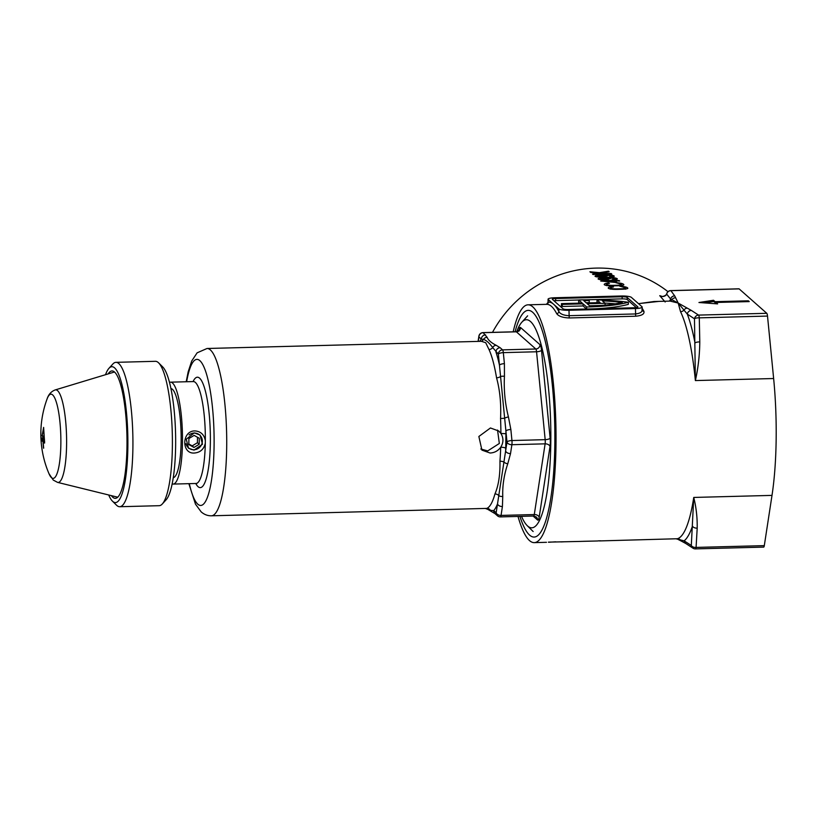 <?xml version="1.0" encoding="UTF-8"?>
<svg xmlns="http://www.w3.org/2000/svg" width="817" height="817" viewBox="0 0 817 817"><rect width="100%" height="100%" fill="white"/><g stroke="black" fill="none" stroke-linecap="round" stroke-linejoin="round"><path stroke-width="1.23" d="M546.542 304.332A2.124 2.073 82.7 0 0 548.227 302.188A121.069 25.143 88.5 0 1 553.589 304.23L558.91 308.928A8.497 1.573 0.8 0 0 568.989 310.276L635.452 308.54A8.497 1.573 0.8 0 0 642.172 307.09A8.497 1.573 0.8 0 0 641.988 306.753L631.347 297.347A8.497 1.573 0.8 0 0 628.62 296.459A8.497 1.573 0.8 0 0 621.267 295.999L554.794 297.745A8.497 1.573 0.8 0 0 548.074 299.185A8.497 1.573 0.8 0 0 548.268 299.522L553.589 304.23A121.069 25.143 88.5 0 1 558.869 311.594C560.319 314.024 563.669 315.393 568.908 315.689L635.381 313.953C640.385 313.391 642.571 311.88 641.948 309.418M515.078 331.773A113.379 23.54 88.5 0 1 532.715 312.319A113.379 23.54 88.5 0 1 533.256 312.829A113.379 23.54 88.5 0 1 554.692 423.104A113.379 23.54 88.5 0 1 539.046 534.349A113.379 23.54 88.5 0 1 529.6 535.115A113.379 23.54 88.5 0 1 519.908 516.385M669.235 301.126A4.248 4.136 136.9 0 0 670.583 299.002A4.105 0.766 0.8 0 0 670.583 299.002L666.703 294.13L665.875 295.345C663.833 296.796 661.79 296.908 659.748 295.672L661.617 296.265M608.41 288.33C607.715 287.594 609.012 286.981 612.311 286.501L613.444 286.971C611.147 287.247 610.197 287.635 610.595 288.135C612.015 288.799 614.864 289.024 619.133 288.81L619.276 288.81C623.606 288.799 625.669 288.452 625.475 287.758L619.725 286.195C623.882 286.461 626.496 287.002 627.568 287.819C628.304 288.779 625.72 289.269 619.837 289.3L619.705 289.31C613.955 289.575 610.197 289.249 608.41 288.33L608.205 287.972M610.442 289.157L610.462 287.901L610.585 289.065M604.417 284.806C603.722 284.071 605.029 283.458 608.318 282.978L609.451 283.438C607.154 283.724 606.204 284.112 606.602 284.612C608.022 285.276 610.871 285.501 615.14 285.286L615.283 285.276C619.613 285.276 621.676 284.929 621.482 284.234L615.732 282.662C619.889 282.927 622.513 283.468 623.585 284.296C624.311 285.256 621.737 285.746 615.855 285.776L615.712 285.787C609.962 286.052 606.204 285.725 604.417 284.806L604.212 284.449M606.449 285.633L606.469 284.377L606.592 285.542M611.667 282.09L600.699 281.038A118.945 114.237 -48.5 0 1 609.809 280.445A118.945 114.237 -48.5 0 1 612.209 280.405L611.698 279.955A118.945 114.237 -48.5 0 1 614.098 279.965L614.609 280.415A118.945 114.237 -48.5 0 1 619.153 280.578L619.664 281.028A118.945 114.237 131.5 0 0 615.119 280.874L616.855 282.406A118.945 114.237 131.5 0 0 614.466 282.396L611.667 282.09M598.218 279.087C598.187 278.056 600.73 277.453 605.857 277.29L606.234 277.28C611.443 277.167 615.109 277.627 617.213 278.668C617.693 279.21 616.467 279.475 613.526 279.475L612.781 279.016L615.038 278.546L607.174 277.719L610.534 278.505L605.652 279.669C601.884 279.894 599.402 279.7 598.218 279.087L598.075 278.832M595.144 276.371C595.113 275.339 597.656 274.747 602.783 274.583L603.16 274.573C608.379 274.451 612.035 274.921 614.149 275.962C614.629 276.493 613.393 276.759 610.462 276.759L609.707 276.299L611.964 275.829L604.11 275.012L607.46 275.789L602.578 276.953C598.81 277.188 596.339 276.994 595.144 276.371L595.011 276.136M602.446 273.94A118.945 114.237 131.5 0 0 593.091 274.563L592.529 274.063A118.945 114.237 -48.5 0 1 601.149 273.46L590.691 272.439L589.925 271.755L599.402 272.664L608.512 271.183L609.206 271.795L601.435 272.919L604.754 273.399A118.945 114.237 -48.5 0 1 611.228 273.572L611.79 274.073A118.945 114.237 131.5 0 0 602.446 273.94M492.508 332.366A118.945 114.237 -48.5 0 1 595.838 268.109A118.945 114.237 -48.5 0 1 667.989 291.689M518.009 516.436A118.945 24.704 -91.5 0 0 529.518 540.588A118.945 24.704 -91.5 0 0 534.267 542.631A118.945 24.704 -91.5 0 0 556.03 434.419A118.945 24.704 -91.5 0 0 532.786 306.855A118.945 24.704 -91.5 0 0 528.048 304.812A118.945 24.704 -91.5 0 0 513.178 331.825M687.189 308.142A4.248 3.86 -64.9 0 0 683.972 310.082L678.181 303.056L670.594 299.032A4.248 4.146 -33.1 0 1 674.719 295.887L678.181 303.056L691.376 310.44A4.248 4.024 -55.5 0 0 687.291 314.085A122.458 25.429 88.5 0 1 695.012 342.987A4.248 1.409 -2.1 0 1 699.791 341.935C699.658 355.017 698.188 367.895 695.379 380.569L694.481 318.814L687.291 314.085L683.972 310.082A4.248 3.779 -25.8 0 1 680.551 311.706L678.181 303.056L670.165 301.095L653.957 301.524L638.496 303.669M598.881 540.844A118.945 24.704 -91.5 0 0 599.831 540.915L677.375 538.74A118.945 24.704 -91.5 0 0 693.745 497.441C696.237 507.439 697.381 517.672 697.197 528.129L696.084 547.41L764.303 545.633A4.248 0.878 88.5 0 1 763.681 547.114L695.451 548.891A4.248 0.878 88.5 0 0 696.084 547.41A4.248 2.788 2.3 0 1 691.315 545.45L693.745 497.441L772.004 495.388L764.303 545.633M670.726 290.597A4.248 4.248 0 0 0 666.764 293.62L666.764 293.62A4.248 2.604 -163.3 0 0 666.703 294.13A4.248 4.146 -33.1 0 1 670.89 290.668A4.248 0.878 88.5 0 0 670.726 290.597L738.956 288.81A4.248 0.878 88.5 0 1 739.13 288.881L766.775 313.309A4.248 0.878 88.5 0 1 767.51 316.077L773.638 378.526A118.945 24.704 88.5 0 1 772.004 495.388M642.172 307.09L642.142 310.348A2.124 1.91 152.5 0 0 643.908 311.318C644.603 314.004 641.856 315.638 635.657 316.22L569.194 317.956C562.729 317.701 558.552 316.25 556.673 313.605A2.124 1.91 152.5 0 0 558.869 311.594L558.91 308.928M560.993 541.916L563.536 541.814M581.306 541.395L548.411 542.131M599.831 540.915A118.945 24.704 -91.5 0 0 600.771 540.803L598.381 540.864A118.945 24.704 88.5 0 1 597.431 540.977L593.04 541.089M582.929 541.324L591.232 541.12M582.929 541.344L589.782 541.171M593.734 541.068L580.785 541.395M586.545 309.01L583.083 305.946L583.103 303.853L586.657 306.988A63.716 11.826 0.8 0 0 587.842 306.957A63.716 11.826 0.8 0 0 628.355 302.27L628.324 304.353A63.716 11.826 0.8 0 1 594.521 308.806M548.074 299.185L548.033 302.351L548.268 299.522M568.101 309.49L634.564 307.754A4.248 0.786 0.8 0 0 637.924 307.029A4.248 0.786 0.8 0 0 637.832 306.865L627.19 297.459A4.248 0.786 0.8 0 0 622.146 296.785L555.683 298.522A4.248 0.786 0.8 0 0 552.323 299.247A4.248 0.786 0.8 0 0 552.415 299.42L563.056 308.816A4.248 0.786 0.8 0 0 568.101 309.49M578.671 300.013L555.652 300.615A4.248 0.786 0.8 0 0 553.916 300.738M636.31 307.621L627.16 299.543A4.248 0.786 0.8 0 0 622.125 298.869L586.718 299.798M583.083 305.946L562.31 306.487L561.422 305.701L561.453 303.618L582.225 303.076L578.671 299.941L578.64 302.024L579.896 303.138M586.055 302.688A59.478 11.04 -179.2 0 1 589.21 302.668L589.241 300.585L588.342 299.798A63.716 11.826 -179.2 0 0 578.671 299.941M597.758 302.668L596.992 301.984L597.023 299.9A63.716 11.826 -179.2 0 1 628.355 302.27M583.103 303.853L562.341 304.404L562.31 306.487M562.341 304.404L561.453 303.618M586.657 306.988L586.626 309.01M589.241 300.585A59.478 11.04 -179.2 0 0 583.726 300.625L586.371 302.964L600.087 302.607L597.023 299.9M605.121 303.281L602.395 300.87A59.478 11.04 -179.2 0 1 622.329 302.423A59.478 11.04 0.8 0 1 589.905 306.089L587.26 303.75L605.121 303.281L605.101 305.098M604.897 303.076A59.478 11.04 -179.2 0 1 615.324 303.801M589.557 305.772L600.658 305.487M638.465 303.638L658.89 301.391M665.171 301.984L659.748 295.672L660.861 296.081M612.025 277.208L611.964 275.829M615.099 279.925L615.038 278.546M621.594 285.715L621.482 284.234M623.575 285.072L623.585 284.296L623.861 284.765M625.587 289.238L625.475 287.758M627.558 288.595L627.568 287.819L627.844 288.289M698.943 302.504L717.612 303.883L716.009 302.464L749.24 301.596L748.352 300.809L715.12 301.677L713.517 300.268L698.943 302.504M739.13 288.881L670.89 290.668L674.679 295.846A8.211 1.522 -179.2 0 1 674.719 295.887M676.384 538.903L684.125 540.834L691.315 545.45A4.248 3.983 121.7 0 0 693.112 548.268L693.112 548.268A4.248 4.248 0 0 0 695.451 548.891M677.824 539.291L682.185 541.548A4.248 3.86 115.1 0 1 680.755 540.343A4.248 4.146 75.2 0 0 677.375 538.74M675.465 297.797A4.248 4.167 -10.1 0 0 672.003 299.502A4.248 4.146 -104.8 0 1 669.807 301.105M612.301 287.135L612.311 286.501M619.123 289.32L619.133 288.81M608.308 283.611L608.318 282.978M615.13 285.797L615.14 285.286M615.405 282.396L615.119 280.874M615.109 281.681A117.668 113.012 131.5 0 0 614.588 281.671L614.098 279.965M614.588 281.671L614.609 280.415M605.979 281.61L605.989 281.089L613.833 281.834L612.719 280.864A118.945 114.237 131.5 0 0 605.989 281.089M614.078 281.222A117.668 113.012 131.5 0 0 613.118 281.211M605.846 277.862L605.857 277.29M608.216 278.383L603.549 277.862C601.169 278.015 600.087 278.321 600.291 278.801L605.264 279.21L608.216 278.383L608.308 279.812M602.772 275.145L602.783 274.583M605.152 275.676L600.475 275.145C598.105 275.298 597.013 275.615 597.227 276.095L602.19 276.493L605.152 275.676L605.244 277.106M601.424 273.971L601.435 272.919M608.502 271.867L608.512 271.183M599.402 273.246L599.402 272.664M601.138 273.981L601.149 273.46M555.672 541.814L548.912 542.243M548.473 542.12L555.672 541.947M549.136 542.233L548.473 542.233M715.998 302.913L713.496 301.514L704.438 302.913M713.496 301.514L713.517 300.268M715.1 302.933L715.12 301.677M748.341 301.616L748.352 300.809M716.049 303.771L716.009 302.464M665.875 295.345A4.248 2.042 -141.9 0 1 666.069 294.937L666.069 294.937C663.874 296.459 662.117 296.826 660.8 296.06L660.8 296.06M691.376 310.44L698.545 315.096A4.248 3.983 -58.3 0 0 694.481 318.814A4.248 1.43 -0.4 0 1 699.291 317.854L699.791 341.935M697.197 528.129A4.248 2.768 4.4 0 1 692.459 526.117A122.458 25.429 88.5 0 1 684.125 540.834A4.248 4.024 124.5 0 0 685.769 543.499L693.112 548.268M196.734 483.603L196.009 483.48A50.981 10.59 -91.5 0 0 205.302 443.161C204.005 449.136 200.41 452.424 194.517 453.016C181.323 454.303 181.64 430.845 194.824 430.916C200.706 431.325 204.209 434.583 205.333 440.7A50.981 10.59 -91.5 0 0 195.375 382.438A50.981 10.59 -91.5 0 0 193.343 381.57L193.874 381.621M194.037 450.126L202.473 444.223L200.073 435.032L194.272 432.887L186.276 439.189L188.461 448.186L194.037 450.126M205.302 443.161L205.333 440.7M521.522 516.344A104.076 21.61 -91.5 0 0 527.149 525.566A104.076 21.61 -91.5 0 0 527.649 526.036A104.076 21.61 -91.5 0 0 550.801 442.967A104.076 21.61 -91.5 0 0 530.509 321.52A104.076 21.61 -91.5 0 0 521.828 322.225A104.076 21.61 -91.5 0 0 516.712 331.692M497.543 430.059L499.34 443.468L487.708 450.913L480.805 448.993M502.414 506.54L501.056 515.415L534.287 514.547L545.123 443.835L511.891 444.703L510.523 453.588L507.776 463.75C504.058 474.697 502.384 485.594 502.761 496.43L502.414 506.54A4.248 2.727 -171.3 0 1 497.522 503.885L498.778 495.572A4.248 3.442 15.5 0 0 494.939 493.979C498.564 485.543 500.239 474.626 499.953 461.237A83.691 17.382 -91.5 0 0 500.698 447.267C503.599 442.661 503.66 438.045 500.892 433.429L498.789 431.029L490.445 427.975L478.864 436.482L481.918 450.126L490.088 453.016C494.51 452.792 498.043 450.872 500.698 447.267A4.248 1.134 1.9 0 1 505.733 448.298A87.93 18.26 88.5 0 1 505.631 450.923L506.989 442.048L498.37 354.159L492.692 347.562C489.271 342.895 486.197 340.178 483.46 339.412L481.356 339.126L478.915 336.972L478.241 341.394M170.927 388.545A44.608 9.263 88.5 0 1 172.438 389.3A44.608 9.263 88.5 0 1 181.149 436.503A44.608 9.263 88.5 0 1 173.265 477.69M169.507 382.417A50.981 10.59 88.5 0 1 170.498 382.162A50.981 10.59 88.5 0 1 172.53 383.04A50.981 10.59 88.5 0 1 182.487 437.708A50.981 10.59 88.5 0 1 173.163 484.083A50.981 10.59 88.5 0 1 172.162 483.878M508.429 416.936L510.86 429.497L511.942 440.537L545.174 439.658L536.555 351.77L503.323 352.638L504.406 363.667L504.446 376.3C503.721 389.893 505.049 403.445 508.429 416.936A4.248 1.205 165.4 0 0 504.528 418.263L500.555 418.518C501.25 403.731 499.912 390.169 496.562 377.811A83.691 17.382 -91.5 0 0 488.995 349.513L485.717 342.721L481.417 341.312L207.028 348.491A83.691 17.382 88.5 0 1 210.367 349.921A83.691 17.382 88.5 0 1 226.718 439.669A83.691 17.382 88.5 0 1 211.409 515.803L486.779 508.399A83.691 17.382 -91.5 0 0 494.939 493.979M510.86 429.497A4.248 1.358 174.4 0 0 505.907 431.019A87.93 18.26 88.5 0 1 505.927 433.745L505.733 448.298M500.147 347.715L502.588 349.87L535.819 349.002L516.364 331.814L483.133 332.682L487.157 337.339C488.106 340.035 491.109 342.691 496.154 345.285L500.147 347.715A4.248 4.085 131.5 0 0 495.929 351.994A87.93 18.26 88.5 0 1 499.453 365.189A4.248 1.358 174.4 0 1 504.406 363.667M504.446 376.3A4.248 1.481 -176.4 0 0 500.433 376.566A4.248 2.328 -9.5 0 1 496.562 377.811M488.995 349.513A4.248 3.738 155.3 0 0 492.692 347.562A4.248 3.891 116.5 0 1 496.154 345.285M481.203 341.332L481.274 341.302A4.248 4.146 69.9 0 0 483.46 339.412A4.248 4.167 163.4 0 1 487.157 337.339M505.927 433.745L500.892 433.429A83.691 17.382 -91.5 0 0 500.555 418.518M502.761 496.43A4.248 2.829 177.3 0 1 498.778 495.572L505.631 450.923A4.248 2.727 -171.3 0 0 510.523 453.588M507.776 463.75A4.248 2.553 -160.6 0 1 503.915 462.034A4.248 1.818 4.3 0 0 499.953 461.237M485.798 508.623L490.414 510.339L493.713 510.605A4.248 4.085 131.5 0 0 495.061 513.679L497.502 515.833A4.248 4.248 0 0 0 500.423 516.895A4.248 0.878 88.5 0 0 501.056 515.415A4.248 2.727 -171.3 0 1 496.154 512.759L497.522 503.885A87.93 18.26 88.5 0 1 493.713 510.605L496.154 512.759A4.248 4.085 131.5 0 0 497.502 515.833M487.126 508.96L491.987 511.861A4.248 3.891 116.5 0 1 490.414 510.339A4.248 4.146 69.9 0 0 486.779 508.399M485.574 334.847A4.248 4.085 131.5 0 0 481.356 339.126A87.93 18.26 88.5 0 0 479.742 341.353M108.692 494.979A67.964 14.114 -91.5 0 0 112.419 501.117A67.964 14.114 -91.5 0 0 112.746 501.424A67.964 14.114 -91.5 0 0 127.861 447.175A67.964 14.114 -91.5 0 0 114.605 367.864A67.964 14.114 -91.5 0 0 108.947 368.324A67.964 14.114 -91.5 0 0 105.526 374.697M108.947 368.324L112.797 364.076A72.213 14.992 88.5 0 1 115.943 362.339A72.213 14.992 88.5 0 1 118.822 363.585A72.213 14.992 88.5 0 1 132.926 441.027A72.213 14.992 88.5 0 1 119.721 506.724A72.213 14.992 88.5 0 1 116.841 505.488A72.213 14.992 88.5 0 1 116.494 505.161L112.419 501.117M119.721 506.724L159.182 505.692A72.213 14.992 -91.5 0 0 162.317 503.966A72.213 14.992 -91.5 0 0 172.285 433.112A72.213 14.992 -91.5 0 0 158.631 362.871A72.213 14.992 -91.5 0 0 158.284 362.554A72.213 14.992 -91.5 0 0 155.404 361.308L115.943 362.339M108.171 373.9A63.716 13.235 88.5 0 1 110.989 371.163A63.716 13.235 88.5 0 1 114.543 372.041A63.716 13.235 88.5 0 1 127.003 442.824A63.716 13.235 88.5 0 1 114.319 498.176A63.716 13.235 88.5 0 1 112.797 497.247A63.716 13.235 88.5 0 1 111.388 495.643M158.631 362.871L162.706 366.915A67.964 14.114 88.5 0 1 175.553 433.03A67.964 14.114 88.5 0 1 166.178 499.718L162.317 503.966M43.618 427.393L44.618 443.069A100.951 18.74 -179.2 0 1 43.281 442.048L43.25 442.222A101.104 97.1 131.5 0 0 43.669 448.053L43.648 448.216A100.399 18.638 -179.2 0 1 43.556 448.145L43.495 447.89A101.104 97.1 -48.5 0 1 43.066 442.068L43.015 441.813A100.951 18.74 -179.2 0 1 42.045 440.792L41.994 437.902A101.073 18.771 0.8 0 0 42.065 437.983L42.147 440.118A100.991 18.75 0.8 0 0 42.984 440.986L43.025 440.812A101.104 97.1 -48.5 0 1 42.984 437.064L42.944 436.809A101.104 18.771 -179.2 0 1 42.076 435.91L43.638 427.424M44.373 442.079L44.384 442.068A100.991 18.75 -179.2 0 1 43.25 441.221L43.199 440.966A101.104 97.1 -48.5 0 1 43.168 436.595A101.104 97.1 -48.5 0 1 43.168 436.38L43.127 436.135A101.104 18.771 -179.2 0 1 42.27 435.287L43.526 428.67L44.629 441.885M48.989 473.686A101.104 101.104 0 0 1 47.039 399.074L47.039 399.074A42.116 8.742 88.5 0 1 52.635 394.897A42.116 8.742 88.5 0 1 60.856 444.04A42.116 8.742 88.5 0 1 51.481 477.649A42.116 8.742 88.5 0 1 48.989 473.686L53.268 480.079L57.588 482.387L117.73 497.206M44.292 442.028L43.25 442.222M185.97 443.682A8.497 8.16 131.5 0 0 202.361 441.2A8.497 8.16 131.5 0 0 189.084 434.92M199.287 438.269L194.129 435.39L188.901 438.535L188.809 444.56L193.966 447.44L199.195 444.295L199.287 438.269M188.819 443.988L192.189 445.868L197.428 442.722L197.5 437.269M197.428 442.722L199.195 444.295M192.189 445.868L193.966 447.44M556.673 313.605A118.945 24.704 -91.5 0 0 551.475 306.365A118.945 24.704 -91.5 0 0 546.736 304.332L528.048 304.812M674.679 295.846A4.248 4.126 -39.4 0 0 670.583 299.002A4.248 4.116 -123.8 0 1 669.409 301.116M773.638 378.526L695.379 380.569A118.945 24.704 -91.5 0 0 680.551 311.706M642.162 308.285A118.945 24.704 88.5 0 1 643.908 311.318M568.989 310.276L569.194 317.956M635.657 316.22L635.452 308.54M555.652 300.615L555.683 298.522M622.125 298.869L622.146 296.785M627.16 299.543L627.19 297.459M767.51 316.077L699.291 317.854A4.248 0.878 88.5 0 0 698.545 315.096L766.775 313.309M193.088 381.57A55.229 11.469 88.5 0 1 199.593 378.159A55.229 11.469 88.5 0 1 210.357 442.6A55.229 11.469 88.5 0 1 198.071 486.677A55.229 11.469 88.5 0 1 195.753 483.49M189.299 483.664A73.07 15.176 -91.5 0 0 197.826 504.201A73.07 15.176 -91.5 0 0 214.085 445.888A73.07 15.176 -91.5 0 0 199.838 360.624A73.07 15.176 -91.5 0 0 186.633 381.743M518.969 330.425L518.979 330.354A4.248 2.727 -171.3 0 1 518.989 330.395A8.497 1.767 -91.5 0 1 520.572 327.535L540.027 344.723A4.248 4.085 -48.5 0 1 535.819 349.002A4.248 0.878 88.5 0 1 536.555 351.77A4.248 1.358 -5.6 0 0 541.508 350.248A8.497 1.767 -91.5 0 0 540.027 344.723M541.508 350.248L550.127 438.147A4.248 1.358 -5.6 0 1 545.174 439.658A4.248 0.878 -91.5 0 1 545.123 443.835A4.248 2.727 -171.3 0 1 550.015 446.49A8.497 1.767 -91.5 0 0 550.127 438.147M550.015 446.49L539.179 517.202A8.497 1.767 -91.5 0 1 537.586 520.02L533.082 516.038M520.572 327.535A4.248 4.085 -48.5 0 1 516.364 331.814A4.248 0.878 88.5 0 0 516.191 331.743L482.959 332.611A4.248 0.878 88.5 0 1 483.133 332.682A4.248 4.085 131.5 0 0 478.915 336.972A4.248 2.727 -171.3 0 1 478.874 336.216L478.078 341.394M502.588 349.87A4.248 0.878 88.5 0 1 503.323 352.638A4.248 1.358 174.4 0 0 498.37 354.159A4.248 4.085 131.5 0 1 502.588 349.87M539.179 517.202A4.248 2.727 -171.3 0 0 534.287 514.547A4.248 0.878 88.5 0 1 533.654 516.027L536.238 516.947A4.248 4.085 -48.5 0 1 537.586 520.02M511.942 440.537A4.248 0.878 88.5 0 1 511.891 444.703A4.248 2.727 -171.3 0 1 506.989 442.048A4.248 1.358 174.4 0 1 511.942 440.537M47.039 399.074C48.479 394.499 51.195 391.455 55.168 389.944A46.314 9.62 88.5 0 1 57.558 390.649A46.314 9.62 88.5 0 1 66.616 441.619A46.314 9.62 88.5 0 1 57.588 482.387M42.77 440.772L42.045 440.792M43.015 441.813L43.975 441.793M42.004 440.547L42.525 440.537M42.862 435.89L42.076 435.91M42.045 435.614L42.555 435.594M534.267 542.631L546.491 542.304M548.033 302.351L546.42 304.353M666.764 293.62L666.069 294.937M682.185 541.548L685.769 543.499M527.149 525.566L533.144 531.52M521.828 322.225L527.619 315.842M207.028 348.491L197.122 352.832L191.699 361.032L188.165 371.878L186.205 381.753M188.87 483.674L195.488 504.171L201.186 511.891C204.24 514.557 207.651 515.854 211.409 515.803M170.498 382.162L193.343 381.57M173.163 484.083L196.009 483.48M516.191 331.743L519.275 329.935L519.02 331.099M533.654 516.027L500.423 516.895M482.959 332.611A4.248 4.248 0 0 0 478.874 336.216M491.987 511.861L495.061 513.679M55.168 389.944L114.492 371.99M44.292 442.017L43.281 442.048"/></g></svg>
